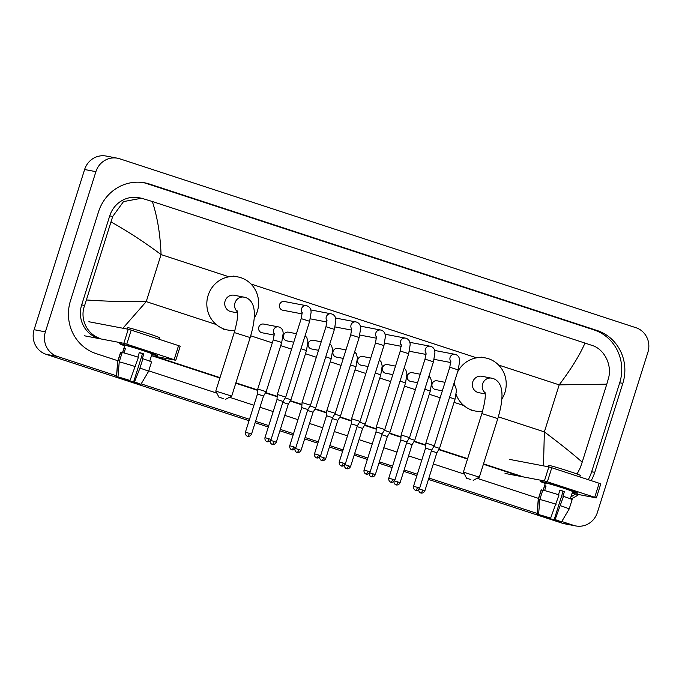 <?xml version="1.0" encoding="UTF-8"?>
<svg xmlns="http://www.w3.org/2000/svg" width="682" height="682" viewBox="0 0 682 682"><rect width="100%" height="100%" fill="white"/><g stroke="black" fill="none" stroke-linecap="round" stroke-linejoin="round"><path stroke-width="1.02" d="M564.662 488.338A19.659 0.699 17.5 0 1 577.739 493.12A19.659 0.699 17.5 0 1 572.462 492.012A19.659 0.699 17.5 0 0 577.765 493.171A19.659 0.699 17.5 0 0 564.662 488.338A19.659 0.699 17.5 0 0 540.314 481.322A19.659 0.699 17.5 0 0 545.276 483.436A19.659 0.699 17.5 0 1 540.272 481.356A19.659 0.699 17.5 0 1 564.662 488.338M572.062 493.291L596.366 497.911L594.73 497.306L599.163 483.257L600.799 483.862L596.366 497.911M547.356 481.807L544.415 480.938L548.839 466.889L551.781 467.758L547.356 481.807L594.73 497.306M505.038 473.427L544.415 480.938M551.781 467.758L599.163 483.257M548.839 466.889L509.463 459.378M559.879 490.264L563.102 491.33L554.236 519.428L561.38 522.045A12.779 0.452 17.5 0 0 561.457 522.02L569.163 509.002L572.121 499.633A16.215 0.58 17.5 0 0 563.494 496.368L562.923 496.257L564.398 491.577A14.254 0.511 17.5 0 0 562.224 490.852A14.254 0.511 17.5 0 0 559.931 490.111L558.473 494.731M557.33 520.528L548.771 518.388L548.984 517.723M543.145 490.213L545.429 482.975A14.254 0.511 17.5 0 1 563.11 488.048A14.254 0.511 17.5 0 1 572.607 491.552L570.331 498.781M544.628 490.588L546.069 486.027A14.254 0.511 17.5 0 0 544.654 485.763L543.247 490.23M547.97 466.727L548.396 465.38A16.709 0.597 17.5 0 1 569.129 471.313A16.709 0.597 17.5 0 1 580.271 475.422L579.794 476.923M544.483 516.351L544.304 516.922L543.435 516.76A12.779 0.452 17.5 0 1 537.084 514.339L538.234 499.25L541.184 489.881A16.215 0.58 17.5 0 1 541.372 489.855L538.413 499.224L537.16 514.313L539.965 515.038M542.727 490.298L541.372 489.855M542.778 490.119A16.215 0.58 17.5 0 1 559.027 494.902L550.638 518.132L549.769 517.97L538.575 514.578L539.829 499.488L542.778 490.119M539.829 499.488A16.215 0.58 17.5 0 1 556.069 504.271M548.089 517.442L547.902 518.218L548.771 518.388M557.22 520.878L560.067 521.611M559.965 521.773A12.779 0.452 17.5 0 1 547.902 518.218M538.575 514.578A12.779 0.452 17.5 0 1 550.638 518.132M544.304 516.922L539.897 515.225M554.236 519.428L555.105 519.599L563.494 496.368M560.536 505.737A16.215 0.58 17.5 0 1 569.163 509.002M555.105 519.599A12.779 0.452 17.5 0 1 561.457 522.02M563.102 491.33L564.398 491.577M544.654 485.763L546.018 486.206M470.87 479.506L466.607 478.287L470.87 479.506M463.393 472.132L479.327 477.144L497.792 418.595L481.85 413.565L463.393 472.114L466.607 478.287M497.792 418.595C503.427 399.984 504.74 382.721 493.12 378.501L481.901 376.268A8.355 7.988 100.8 0 0 472.737 381.988A8.355 7.988 100.8 0 0 478.764 392.679L485.217 393.915M457.52 372.116A27.033 25.848 -79.2 0 1 485.396 357.922A27.033 25.848 -79.2 0 1 504.919 392.517A27.033 25.848 -79.2 0 1 501.799 399.192M482.532 411.323A27.033 25.848 -79.2 0 1 475.269 411.024A27.033 25.848 -79.2 0 1 456.164 394.571M454.442 384.989A27.033 25.848 -79.2 0 1 454.724 380.991M223.253 398.476L218.982 397.256L223.253 398.476M215.776 391.101L231.71 396.114L250.166 337.564L234.233 332.543L215.776 391.093L218.982 397.256M250.166 337.564C255.801 318.954 257.123 301.691 245.503 297.471L234.284 295.246A8.355 7.988 100.8 0 0 225.12 300.958A8.355 7.988 100.8 0 0 231.147 311.657L237.6 312.885M234.906 330.301A27.033 25.848 -79.2 0 1 227.652 330.003A27.033 25.848 -79.2 0 1 208.129 295.408A27.033 25.848 -79.2 0 1 237.779 276.901A27.033 25.848 -79.2 0 1 257.302 311.495A27.033 25.848 -79.2 0 1 254.181 318.162M449.779 367.24L458.219 369.9L434.306 445.738L425.866 443.078L449.779 367.24L450.793 360.991M419.635 488.176C418.032 491.279 415.176 490.256 415.858 490.324L415.594 490.256A3.197 0.929 108.1 0 0 415.628 490.264A3.197 0.929 -71.9 0 0 417.503 487.391L419.635 488.176L431.655 450.052L425.559 448.134L425.866 443.078M425.014 359.141L433.454 361.801L409.541 437.631L401.11 434.971L425.014 359.141L426.028 352.892M394.869 480.077C393.267 483.18 390.411 482.157 391.093 482.225L390.837 482.148A3.197 0.929 108.1 0 0 390.863 482.157A3.197 0.929 -71.9 0 0 392.747 479.293L394.869 480.077L406.898 441.945L400.803 440.026L401.11 434.971M400.257 351.034L408.688 353.694L384.784 429.532L376.345 426.872L400.257 351.034L401.272 344.785M370.113 471.97C368.51 475.073 365.646 474.058 366.328 474.118L366.072 474.05A3.197 0.929 108.1 0 0 366.106 474.058A3.197 0.929 -71.9 0 0 367.982 471.185L370.113 471.97L382.133 433.846L376.038 431.928L376.345 426.872M375.492 342.935L383.932 345.595L360.019 421.425L351.58 418.765L375.492 342.935L376.507 336.686M345.348 463.871C343.745 466.974 340.889 465.951 341.571 466.019L341.307 465.942A3.197 0.929 108.1 0 0 341.341 465.951A3.197 0.929 -71.9 0 0 343.217 463.087L345.348 463.871L357.368 425.738L351.281 423.82L351.58 418.765M350.727 334.836L359.167 337.496L335.254 413.326L326.823 410.666L350.727 334.836L351.75 328.588M320.591 455.764C318.988 458.867 316.124 457.852 316.806 457.912L316.55 457.844A3.197 0.929 108.1 0 0 316.584 457.852A3.197 0.929 -71.9 0 0 318.46 454.979L320.591 455.764L332.611 417.64L326.516 415.722L326.823 410.666M325.97 326.729L334.402 329.389L310.498 405.219L302.058 402.559L325.97 326.729L326.985 320.48M295.826 447.665C294.223 450.768 291.359 449.745 292.049 449.813L291.785 449.736A3.197 0.929 108.1 0 0 291.819 449.745A3.197 0.929 -71.9 0 0 293.695 446.881L295.826 447.665L307.846 409.532L301.751 407.614L302.058 402.568M306.627 305.758A4.424 4.228 100.8 0 0 306.388 305.707L284.428 301.512A4.424 4.228 100.8 0 0 279.577 304.547A4.424 4.228 100.8 0 0 282.766 310.208L302.22 313.916M301.205 318.63L309.645 321.29L285.732 397.12L277.301 394.46L301.205 318.63L302.22 312.382M271.061 439.558C269.458 442.661 266.602 441.646 267.284 441.706L267.02 441.638A3.197 0.929 108.1 0 0 267.054 441.646A3.197 0.929 -71.9 0 0 268.938 438.773L271.061 439.558L283.081 401.434L276.994 399.516L277.301 394.46M445.022 382.321L436.992 380.786A4.424 4.228 100.8 0 0 432.141 383.813A4.424 4.228 100.8 0 0 435.329 389.473L442.345 390.812M449.574 397.308L455.039 399.192L439.515 448.415L433.846 446.48M424.843 490.861C423.241 493.964 420.385 492.941 421.067 493.009L420.803 492.933A3.197 0.929 108.1 0 0 420.837 492.941A3.197 0.929 -71.9 0 0 422.721 490.077L424.843 490.861L436.864 452.737L431.382 450.93M420.265 374.222L412.226 372.687A4.424 4.228 100.8 0 0 407.376 375.714A4.424 4.228 100.8 0 0 410.573 381.374L417.589 382.713M424.809 389.209L430.274 391.084L414.758 440.316L409.089 438.373M400.087 482.754C398.484 485.857 395.62 484.842 396.302 484.902L396.046 484.834A3.197 0.929 108.1 0 0 396.08 484.842A3.197 0.929 -71.9 0 0 397.956 481.969L400.087 482.754L412.107 444.63L406.617 442.831M395.5 366.115L387.461 364.58A4.424 4.228 100.8 0 0 382.611 367.607A4.424 4.228 100.8 0 0 385.807 373.276L392.823 374.614M400.053 381.102L405.517 382.986L389.993 432.218L384.324 430.274M375.322 474.655C373.719 477.758 370.863 476.735 371.545 476.803L371.281 476.727A3.197 0.929 108.1 0 0 371.315 476.735A3.197 0.929 -71.9 0 0 373.19 473.871L375.322 474.655L387.342 436.531L381.852 434.724M370.735 358.016L362.705 356.481A4.424 4.228 100.8 0 0 357.854 359.508A4.424 4.228 100.8 0 0 361.042 365.168L368.058 366.507M375.288 373.003L380.752 374.887L365.228 424.11L359.567 422.167M350.565 466.556C348.962 469.651 346.098 468.636 346.78 468.704L346.524 468.628A3.197 0.929 108.1 0 1 346.524 468.628A3.197 0.929 -71.9 0 0 348.434 465.763L350.565 466.556L362.585 428.424L357.095 426.625M345.979 349.909L337.94 348.374A4.424 4.228 100.8 0 0 333.089 351.409A4.424 4.228 100.8 0 0 336.286 357.07L343.302 358.408M350.522 364.904L355.987 366.78L340.471 416.011L334.802 414.068M325.8 458.449C324.197 461.552 321.333 460.529 322.015 460.597L321.759 460.529A3.197 0.929 108.1 0 1 321.759 460.529A3.197 0.929 -71.9 0 0 323.669 457.665L325.8 458.449L337.82 420.325L332.33 418.518M321.213 341.81L313.183 340.275A4.424 4.228 100.8 0 0 308.324 343.302A4.424 4.228 100.8 0 0 311.521 348.962L318.537 350.301M325.766 356.797L331.23 358.681L315.706 407.904L310.037 405.961M301.035 450.35C299.432 453.445 296.576 452.43 297.258 452.498L296.994 452.422A3.197 0.929 108.1 0 1 296.994 452.422A3.197 0.929 -71.9 0 0 298.912 449.557L301.035 450.35L313.055 412.218L307.565 410.419M296.457 333.703L288.418 332.168A4.424 4.228 100.8 0 0 283.567 335.203A4.424 4.228 100.8 0 0 286.755 340.864L293.772 342.202M301.001 348.698L306.465 350.574L290.941 399.805L285.281 397.862M276.278 442.243C274.675 445.346 271.811 444.323 272.493 444.391L272.237 444.323A3.197 0.929 108.1 0 0 272.271 444.332A3.197 0.929 -71.9 0 0 274.147 441.459L276.278 442.243L288.298 404.119L282.808 402.32M278.691 326.942A4.424 4.228 100.8 0 0 278.444 326.891L263.653 324.069A4.424 4.228 100.8 0 0 258.802 327.096A4.424 4.228 100.8 0 0 261.999 332.756L274.283 335.101M273.269 339.815L281.709 342.475L266.185 391.698L257.745 389.038L273.269 339.815L274.283 333.566M251.513 434.144C249.91 437.239 247.055 436.224 247.737 436.292L247.472 436.216A3.197 0.929 108.1 0 0 247.506 436.224A3.197 0.929 -71.9 0 0 249.382 433.36L251.513 434.144L263.533 396.012L257.438 394.094L257.745 389.038M144.073 350.71A19.659 0.699 17.5 0 1 157.15 355.493A19.659 0.699 17.5 0 1 151.873 354.376A19.659 0.699 17.5 0 0 157.167 355.544A19.659 0.699 17.5 0 0 144.073 350.71A19.659 0.699 17.5 0 0 119.725 343.694A19.659 0.699 17.5 0 0 124.687 345.808A19.659 0.699 17.5 0 1 119.674 343.719A19.659 0.699 17.5 0 1 144.073 350.71M151.464 355.663L175.777 360.284L174.14 359.678L178.565 345.629L180.201 346.234L175.777 360.284M126.758 344.18L123.817 343.31L128.25 329.261L131.191 330.122L126.758 344.18L174.14 359.678M84.44 335.8L123.817 343.31M131.191 330.122L178.565 345.629M128.25 329.261L88.873 321.742M139.29 352.637L142.504 353.694L133.646 381.801L138.045 383.489M136.732 382.9L128.182 380.761L128.387 380.087M137.875 357.095L139.333 352.483A14.254 0.511 17.5 0 1 141.634 353.225A14.254 0.511 17.5 0 1 143.8 353.941L142.325 358.63L142.896 358.741A16.215 0.58 17.5 0 1 151.523 362.006L148.574 371.375A16.215 0.58 17.5 0 0 139.946 368.11L142.896 358.741M122.555 352.577L124.832 345.348A14.254 0.511 17.5 0 1 142.512 350.412A14.254 0.511 17.5 0 1 152.018 353.915L149.733 361.153M124.039 352.961L125.471 348.4A14.254 0.511 17.5 0 0 124.064 348.135L122.649 352.603M127.381 329.091L127.807 327.744A16.709 0.597 17.5 0 1 148.54 333.686A16.709 0.597 17.5 0 1 159.673 337.795L159.204 339.295M123.885 378.723L123.706 379.294L122.837 379.132A12.779 0.452 17.5 0 1 116.486 376.711L117.636 361.622L120.595 352.253A16.215 0.58 17.5 0 1 120.774 352.219L117.824 361.588L116.562 376.677L119.367 377.41M122.129 352.662L120.774 352.219M122.189 352.492A16.215 0.58 17.5 0 1 138.429 357.274L130.04 380.505L120.723 377.854L117.977 376.95L119.231 361.861L122.189 352.492M119.231 361.861A16.215 0.58 17.5 0 1 135.479 366.643M127.5 379.814L127.312 380.59L128.182 380.761M136.63 383.241L139.469 383.983M139.375 384.145A12.779 0.452 17.5 0 1 127.312 380.59M117.977 376.95A12.779 0.452 17.5 0 1 130.04 380.505M123.706 379.294L119.299 377.589M133.646 381.801L134.516 381.963L139.946 368.11M134.516 381.963A12.779 0.452 17.5 0 1 140.859 384.392A12.779 0.452 17.5 0 1 140.782 384.418L138.037 383.514M142.504 353.694L143.8 353.941M124.064 348.135L125.42 348.579M249.049 420.709L46.069 354.29A19.659 18.798 -79.2 0 1 34.1 329.704L84.611 169.511A19.659 18.798 -79.2 0 1 106.17 156.059L117.457 158.207A19.659 18.798 -79.2 0 1 119.682 158.778L635.931 327.71A19.659 18.798 -79.2 0 1 647.9 352.296L597.389 512.489A19.659 18.798 -79.2 0 1 575.83 525.941A19.659 18.798 -79.2 0 1 573.605 525.37L561.763 521.5M116.554 375.816L57.365 356.447A19.659 18.798 -79.2 0 1 45.387 331.861L95.898 171.668A19.659 18.798 -79.2 0 1 117.457 158.207M575.83 525.941L564.543 523.793A19.659 18.798 -79.2 0 1 562.318 523.222L428.458 479.412M416.89 475.635L403.693 471.313M392.133 467.528L378.928 463.206M367.368 459.429L354.171 455.107M342.603 451.322L329.406 447M317.846 443.223L304.649 438.901M293.081 435.116L279.884 430.802M268.324 427.017L255.119 422.695M537.152 513.444L428.893 478.022M417.333 474.237L404.136 469.915M392.568 466.13L379.371 461.816M367.811 458.031L354.606 453.709M343.046 449.924L329.849 445.61M318.281 441.825L305.084 437.503M293.524 433.718L280.328 429.404M268.759 425.619L255.562 421.297M249.493 419.311L141.174 383.872M591.175 480.648A42.267 40.417 100.8 0 0 594.764 472.353L622.819 383.361A42.267 40.417 100.8 0 0 597.082 330.497L149.673 184.097A42.267 40.417 100.8 0 0 144.891 182.861A42.267 40.417 100.8 0 0 98.532 211.795L70.468 300.796A42.267 40.417 100.8 0 0 96.205 353.651L117.909 360.752M570.757 498.951A42.267 40.417 100.8 0 0 578.703 494.552M148.744 370.846L216.833 393.122M229.493 397.265L253.917 405.261M259.995 407.248L273.192 411.57M284.752 415.347L297.957 419.669M309.517 423.454L322.714 427.776M334.282 431.553L347.479 435.875M359.039 439.66L372.236 443.982M383.804 447.759L397.001 452.081M408.561 455.866L421.766 460.179M433.326 463.965L464.451 474.152M477.119 478.295L538.507 498.389M588.268 479.693A42.267 40.417 100.8 0 0 591.652 471.765L619.716 382.773A42.267 40.417 100.8 0 0 593.979 329.909L146.562 183.501A42.267 40.417 100.8 0 0 143.331 182.597M570.953 496.811A42.267 40.417 100.8 0 0 575.591 493.964M151.719 355.706L219.894 378.016M235.776 383.216L257.668 390.377M265.434 392.917L277.156 396.753M290.2 401.025L301.921 404.852M314.956 409.123L326.687 412.96M339.721 417.222L351.443 421.058M364.486 425.329L376.208 429.166M389.243 433.428L400.965 437.264M414.008 441.535L425.73 445.372M438.773 449.634L467.511 459.046M483.393 464.237L520.468 476.368M100.706 338.622C87.057 334.7 79.453 318.699 84.645 305.451L112.709 216.458L123.519 201.591L141.558 198.24L138.838 197.72A26.538 25.379 100.8 0 0 109.725 215.887L81.669 304.88A26.538 25.379 100.8 0 0 97.833 338.076M543.486 465.866L544.364 431.885C560.783 444.221 573.392 454.314 582.189 462.174L580.331 467.647L577.074 474.041M523.571 476.965L483.521 463.854M467.639 458.662L438.986 449.285M425.756 444.954L414.221 441.177M400.99 436.855L389.465 433.079M376.234 428.748L364.7 424.98M351.469 420.649L339.934 416.873M326.704 412.542L315.178 408.774M301.947 404.443L290.413 400.666M277.182 396.336L265.656 392.568M257.694 389.959L235.895 382.832M220.013 377.632L154.831 356.302M141.558 198.24L152.316 201.497C157.38 216.774 160.296 234.472 161.063 254.582C144.558 242.229 127.901 231.368 111.098 221.982M582.189 462.174L606.784 384.179L559.189 384.861C571.201 368.928 579.802 354.998 584.986 343.08L152.316 201.497M584.986 343.08L592.129 345.45C604.329 349.09 612.462 365.194 608.387 378.655L606.784 384.179M86.512 299.969C105.761 301.325 125.667 301.87 146.238 301.615L122.905 328.238M491.782 378.152A8.355 7.988 100.8 0 0 485.115 392.875M244.165 297.13A8.355 7.988 100.8 0 0 237.498 311.853M455.201 354.376A4.424 4.228 100.8 0 0 450.836 361.503M417.503 487.391L413.539 486.257L425.559 448.125M430.436 346.277A4.424 4.228 100.8 0 0 426.071 353.404M392.747 479.293L388.783 478.15L400.803 440.026M405.679 338.17A4.424 4.228 100.8 0 0 401.314 345.297M367.982 471.185L364.018 470.051L376.038 431.928M380.914 330.071A4.424 4.228 100.8 0 0 376.549 337.198M343.217 463.087L339.252 461.944L351.281 423.82M356.157 321.964A4.424 4.228 100.8 0 0 351.784 329.091M318.46 454.979L314.496 453.845L326.516 415.722M331.392 313.865A4.424 4.228 100.8 0 0 327.028 320.992M293.695 446.881L289.731 445.747L301.751 407.614M309.645 321.29L311.094 312.373C311.103 308.878 309.637 306.678 306.704 305.775L306.388 305.707A4.424 4.228 100.8 0 0 302.262 312.885M268.938 438.773L264.974 437.639L276.994 399.516M422.721 490.077L419.225 489.028M397.956 481.969L394.46 480.921M373.19 473.871L369.695 472.822M348.434 465.763L344.939 464.715M323.669 457.665L320.173 456.616M298.912 449.557L295.417 448.509M274.147 441.459L270.652 440.41M281.709 342.475L283.158 333.558C283.158 330.062 281.692 327.863 278.767 326.959L278.444 326.891A4.424 4.228 100.8 0 0 274.326 334.069M249.382 433.36L245.418 432.218L257.438 394.094M498.329 416.821L544.364 431.885L559.189 384.861L498.593 365.032M216.185 324.496L146.238 301.615L161.063 254.582L228.99 276.807M250.976 284.002L476.607 357.837M234.122 330.369L234.821 330.6M250.712 335.8L272.306 342.867M280.711 345.612L291.581 349.167M305.476 353.719L316.337 357.274M330.241 361.818L341.102 365.373M354.998 369.925L365.859 373.48M379.763 378.024L390.624 381.579M404.52 386.131L415.389 389.686M429.285 394.23L440.146 397.785M454.05 402.337L463.803 405.526M481.739 411.399L482.438 411.63M95.898 171.668L84.611 169.511M45.387 331.861L34.1 329.704M57.365 356.447L46.069 354.29M573.605 525.37L562.318 523.222M146.562 183.501L149.673 184.097M593.979 329.909L597.082 330.497M619.716 382.773L622.819 383.361M591.652 471.765L594.764 472.353M81.669 304.88L84.645 305.451M109.725 215.887L112.709 216.458M485.396 357.922L481.168 357.121M475.269 411.024L471.032 410.214M484.919 391.962C485.891 395.713 484.868 402.917 481.85 413.565M473.163 480.35L479.318 477.153M237.779 276.901L233.551 276.091M227.652 330.003L223.415 329.193M237.302 310.932C238.274 314.683 237.251 321.887 234.233 332.543M225.546 399.328L231.701 396.123M434.528 350.42L455.278 354.393C458.202 355.296 459.668 357.496 459.668 360.991L458.219 369.9M434.136 359.354L450.793 362.534M431.655 450.052L434.306 445.738M413.539 486.257C413.07 489.693 415.969 490.511 415.389 490.179L415.594 490.256M409.763 342.321L430.513 346.294C433.445 347.189 434.911 349.389 434.903 352.884L433.454 361.801M409.37 351.256L426.028 354.427M406.898 441.945L409.541 437.631M388.783 478.15C388.314 481.586 391.204 482.413 390.624 482.072L390.837 482.148M385.006 334.223L405.747 338.187C408.68 339.09 410.146 341.29 410.146 344.785L408.688 353.694M384.614 343.148L401.272 346.328M382.133 433.846L384.784 429.532M364.018 470.051C363.549 473.487 366.447 474.305 365.859 473.973L366.072 474.05M360.241 326.115L380.991 330.088C383.923 330.983 385.381 333.183 385.381 336.678L383.932 345.595M359.849 335.05L376.507 338.221M357.368 425.738L360.019 421.425M339.252 461.944C338.784 465.38 341.682 466.207 341.102 465.866L341.307 465.942M335.476 318.017L356.226 321.981C359.158 322.884 360.625 325.084 360.625 328.579L359.167 337.496M335.084 326.942L351.742 330.122M332.611 417.64L335.254 413.326M314.496 453.845C314.027 457.281 316.925 458.099 316.337 457.767L316.55 457.844M310.719 309.909L331.469 313.882C334.393 314.777 335.859 316.977 335.859 320.472L334.402 329.389M310.327 318.844L326.985 322.023M307.846 409.541L310.498 405.227M289.731 445.747C289.262 449.174 292.16 450.001 291.581 449.66L291.785 449.736M283.081 401.434L285.732 397.12M264.974 437.639C264.505 441.075 267.395 441.893 266.815 441.561L267.02 441.638M455.039 399.192L456.488 390.275L455.363 386.123L453.658 384.367M436.864 452.737L439.515 448.424M418.757 488.943C418.288 492.37 421.178 493.197 420.598 492.856L420.803 492.933M430.274 391.084L431.732 382.176L430.598 378.016L428.893 376.259M412.107 444.63L414.75 440.316M393.991 480.836C393.523 484.271 396.421 485.09 395.833 484.757L396.046 484.834M405.517 382.986L406.966 374.068L405.841 369.917L404.128 368.161M387.342 436.531L389.993 432.218M369.226 472.737C368.757 476.172 371.656 476.991 371.076 476.658L371.281 476.727M380.752 374.887L382.21 365.97L381.076 361.81L379.371 360.053M362.585 428.424L365.228 424.11M344.47 464.63C344.001 468.065 346.891 468.884 346.311 468.551L346.524 468.628M355.987 366.78L357.445 357.862L356.319 353.711L354.606 351.955M337.82 420.325L340.471 416.011M319.705 456.531C319.236 459.966 322.134 460.785 321.554 460.452L321.759 460.529M331.23 358.681L332.68 349.764L331.554 345.603L329.849 343.847M313.055 412.218L315.706 407.904M294.948 448.424C294.479 451.859 297.369 452.686 296.789 452.345L296.994 452.422M306.465 350.574L307.923 341.656L306.789 337.505L305.084 335.749M288.298 404.119L290.941 399.805M270.183 440.325C269.714 443.76 272.612 444.579 272.024 444.246L272.237 444.323M263.533 396.012L266.185 391.698M245.418 432.218C244.949 435.653 247.847 436.48 247.268 436.139L247.472 436.216M140.859 384.392L148.574 371.375"/></g></svg>
